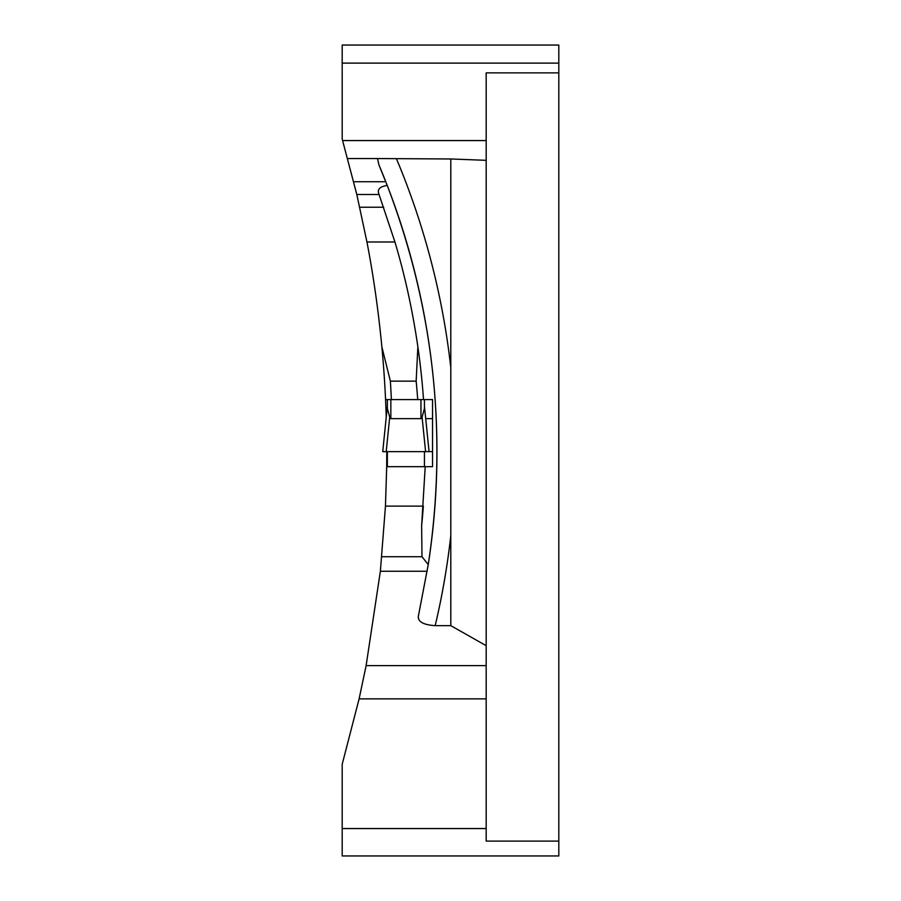 <?xml version="1.0" encoding="UTF-8"?>
<svg xmlns="http://www.w3.org/2000/svg" width="901" height="901" viewBox="0 0 901 901"><rect width="100%" height="100%" fill="white"/><g stroke="black" fill="none" stroke-linecap="round" stroke-linejoin="round"><path stroke-width="1.35" d="M386.687 466.662L385.459 506.114L380.368 571.257L366.121 665.614L359.105 698.872L342.189 764.273L342.189 828.548L486.18 828.548L486.18 72.88L558.811 72.88L558.811 45.05L342.189 45.05L342.189 139.047L356.807 194.492L366.944 241.986L394.931 241.986L378.803 193.726C377.136 189.323 379.952 186.563 387.227 185.426C434.169 308.581 447.842 434.969 428.257 564.567L421.983 556.728L421.634 525.745L425.204 466.662L386.687 466.662L386.788 451.66M391.372 399.582A1123.671 1123.671 0 0 0 390.37 381.146L381.855 346.761C378.375 310.473 373.408 275.548 366.944 241.986M381.855 346.761A1117.882 1117.882 0 0 1 385.572 399.582L387.362 399.582L385.572 399.582L386.247 417.073M394.931 241.986C404.887 275.278 412.534 310.203 417.861 346.761L416.161 381.146A731.894 731.894 0 0 1 417.715 399.582M432.548 399.582L432.548 466.662L432.548 399.582L423.526 399.582A737.682 737.682 0 0 0 417.861 346.761M423.346 506.114A737.682 737.682 0 0 1 421.634 525.745A737.682 737.682 0 0 0 423.346 506.114L385.459 506.114M432.548 466.662L425.204 466.662M377.53 158.553L450.793 158.97L450.793 535.735A756.221 756.221 0 0 1 435.194 625.654C423.436 624.877 417.827 621.735 418.357 616.216L428.257 564.567A737.682 737.682 0 0 0 387.227 185.426L378.938 164.928L377.53 158.553L347.673 158.553M390.37 381.146L416.161 381.146M450.793 535.735L450.793 625.654L486.18 645.679M450.793 158.97L486.18 160.333M558.811 72.88L558.811 841.095L486.18 841.095L486.18 828.548M385.797 181.743A737.682 737.682 0 0 0 378.938 164.928A737.682 737.682 0 0 1 385.797 181.743L353.71 181.743M342.189 828.548L342.189 855.95L558.811 855.95L558.811 841.095M435.194 625.654L450.793 625.654M421.983 556.728L381.833 556.728M383.691 207.23L359.736 207.23M380.368 571.257L427.187 571.257M432.548 451.66L429.067 451.66L424.439 406.148L429.067 451.66L425.599 451.66L422.085 417.129L424.439 408.423L424.439 399.582L420.958 399.582L420.958 418.638L422.085 417.129M432.548 418.638L425.711 418.638M420.958 399.582L387.362 399.582L387.362 408.423L389.716 417.129L390.843 418.638L420.958 418.638M387.362 451.66L387.362 466.662M424.439 451.66L424.439 466.662M425.599 451.66L386.202 451.66L389.716 417.129M386.202 451.66L382.734 451.66L387.362 406.148L382.734 451.66M427.198 451.66L382.734 451.66L427.198 451.66M428.257 564.567A737.682 737.682 0 0 0 387.227 185.426M396.541 158.97A756.221 756.221 0 0 1 450.793 367.585M356.807 194.492L379.084 194.492M486.18 140.567L342.628 140.567M558.811 63.126L342.189 63.126M359.105 698.872L486.18 698.872M366.121 665.614L486.18 665.614M390.843 399.582L390.843 418.638"/></g></svg>
